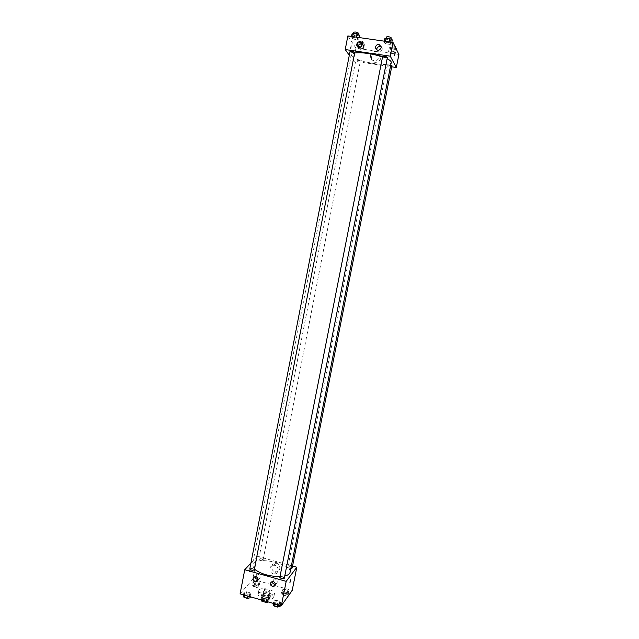 <?xml version="1.0" encoding="UTF-8"?>
<svg xmlns="http://www.w3.org/2000/svg" width="639" height="639" viewBox="0 0 639 639"><rect width="100%" height="100%" fill="white"/><g stroke="black" fill="none" stroke-linecap="round" stroke-linejoin="round"><path stroke-width="0.48" stroke-dasharray="3.19 2.4" d="M264.027 589.597L263.907 589.837C265.64 591.81 267.677 592.217 270.017 591.035C268.668 589.222 266.671 588.743 264.027 589.597M262.046 599.701L261.934 599.949C263.651 601.962 265.68 602.361 268.037 601.147C266.687 599.286 264.69 598.799 262.046 599.701M266.359 601.395L266.822 599.062L268.38 598.951L269.626 597.329L268.771 596.53L264.474 595.308L263.819 598.663L268.108 599.885L268.963 600.684L268.06 601.882M260.992 600.396L262.27 598.767L263.819 598.663M266.822 599.062L262.493 597.824L262.038 600.149M261.087 599.877L261.647 597.026L262.925 595.412L262.27 598.767M261.647 597.026L262.493 597.824M264.474 595.308L262.925 595.412M264.41 598.759C262.302 598.08 261.255 597.273 261.279 596.331C261.527 593.99 270.656 595.788 270.001 598.04C269.346 599.214 267.485 599.454 264.41 598.759M264.738 597.066C267.813 597.761 269.682 597.521 270.337 596.355C270.952 594.342 263.012 592.425 261.782 594.294L261.615 594.645C261.583 595.588 262.629 596.395 264.738 597.066M268.771 596.53L268.108 599.885M268.38 598.951L267.821 601.81M269.626 597.329L268.963 600.684M258.428 593.335L258.116 593.982C256.902 598.008 273.42 601.243 273.819 597.058C274.922 593.431 260.68 589.997 258.428 593.335M259.083 589.973L258.779 590.612C257.573 594.597 274.091 597.84 274.482 593.695C275.585 590.101 261.335 586.666 259.083 589.973M240.088 593.855L252.74 579.309L256.982 580.508M257.805 580.739L274.227 585.38M275.074 585.62L292.191 590.452M250.784 594.366L248.14 594.981L244.697 593.998L243.93 592.401L246.582 591.794L250.001 592.768L250.784 594.366L248.14 594.981L244.697 593.998L243.93 592.401L246.582 591.794L250.001 592.768L250.784 594.366L250.312 596.794M273.819 600.956L276.399 600.317L279.866 601.307L280.777 602.944L278.205 603.599L274.714 602.601L273.819 600.956L276.399 600.317L279.866 601.307L280.777 602.944L278.205 603.599L274.714 602.601L273.819 600.956L273.34 603.392M282.023 589.941L284.483 589.358L287.838 590.308L288.756 591.85L286.288 592.441L282.917 591.482L282.023 589.941L284.483 589.358L287.838 590.308L288.756 591.85L286.288 592.441L282.917 591.482L282.023 589.941L281.368 593.264L283.828 592.673L287.183 593.623L288.093 595.173L285.633 595.78L282.254 594.821L281.368 593.264M258.3 585.436L258.939 582.137L256.926 581.57L258.939 582.137L259.738 583.639L257.205 584.206L253.875 583.263L253.1 581.762L256.247 581.378L255.632 581.202L254.993 584.493L258.3 585.436L259.091 586.945L256.558 587.521L253.228 586.578L252.461 585.06L254.993 584.493M290.609 579.773L289.866 582.864M274.962 571.665L276.32 571.817C281.591 571.745 280.697 562.975 275.449 563.215C270.728 563.015 270.305 570.595 274.962 571.665M250.935 563.063L257.213 556.281L252.74 579.309M257.213 556.281L292.558 566.042M273.228 573.79C268.54 572.704 268.971 565.076 273.716 565.275C279.003 565.036 279.906 573.878 274.602 573.942L273.228 573.79M249.282 570.515L249.426 571.522C250.2 569.996 250.408 568.99 250.057 568.51L249.282 570.515M250.129 570.755L250.895 568.742C251.247 569.229 251.039 570.228 250.272 571.753L250.129 570.755M275.465 584.19C278.021 582.56 277.957 580.827 275.273 578.974L274.49 578.878C273.037 579.038 272.254 579.869 272.134 581.362M258.196 579.389C260.872 577.848 260.864 576.106 258.148 574.165L257.445 574.07C255.991 574.197 255.193 575.004 255.041 576.482M262.996 560.068L263.076 559.908C261.846 558.622 260.416 558.35 258.787 559.093C259.753 560.267 261.151 560.595 262.996 560.068M284.307 578.247C283.285 576.953 281.823 576.602 279.914 577.193M254.234 569.804C253.26 568.558 251.814 568.223 249.881 568.79M292.167 567.991C291.168 566.769 289.755 566.426 287.925 566.969L287.862 567.112C288.069 567.839 289.06 568.295 290.841 568.462M290.082 572.312C292.486 564.293 258.763 556.218 253.204 563.422L252.413 564.924L254.378 569.077M279.994 576.578L284.746 576.003M391.252 62.518C391.06 67.782 354.964 61.608 351.682 55.785L351.362 54.69L354.629 52.973M382.561 56.911L387.122 58.748M360.38 60.785C358.711 59.906 357.209 59.643 355.883 59.994L360.38 60.785M387.402 57.342C385.972 57.75 384.398 57.478 382.681 56.536M354.717 52.518C353.351 52.917 351.801 52.646 350.06 51.711M391.939 65.601C390.557 65.977 389.039 65.713 387.394 64.827L390.772 64.922M349.301 55.266L353.431 61.072L391.699 66.815M364.302 47.949L363.032 48.54L359.43 48.013L357.073 46.895L359.43 48.013L363.032 48.54L364.302 47.949L361.954 46.831L364.302 47.949L365.029 44.219L362.68 43.085L359.054 42.557L357.8 43.164L360.156 44.299L363.759 44.826L365.029 44.219M358.319 46.296L361.954 46.831L357.624 46.631L358.319 46.296L359.054 42.557M395.932 52.59L394.519 53.157L390.868 52.622L388.592 51.511L389.982 50.928L393.664 51.471L395.932 52.59L393.664 51.471L389.982 50.928L388.592 51.511L390.868 52.622L394.519 53.157L395.932 52.59L396.523 49.602M391.531 43.803L390.094 44.434L386.299 43.883L383.927 42.701L385.349 42.062L389.167 42.613L391.531 43.803L389.167 42.613L385.349 42.062L383.927 42.701L386.299 43.883L390.094 44.434L391.531 43.803L391.835 42.27M347.856 35.928L355.947 48.157L398.912 54.467M351.25 37.973L352.52 37.318L356.282 37.861L358.743 39.059L357.449 39.706L353.718 39.163L351.25 37.973L353.718 39.163L357.449 39.706L358.743 39.059L356.282 37.861L352.52 37.318L351.25 37.973L351.546 36.455M376.683 49.882L376.698 50.002C379.071 53.317 380.964 52.941 382.378 48.876L381.267 46.974M358.088 47.238L358.104 47.374C360.572 50.577 362.433 50.138 363.703 46.056L362.441 44.139M371.555 57.127L371.523 58.796C372.21 64.683 381.603 62.694 380.58 56.863C380.117 51.823 372.305 52.063 371.555 57.127M355.947 48.157L353.431 61.072M351.314 45.752L351.123 45.752C350.499 47.422 350.412 48.532 350.859 49.059L351.314 45.752L350.859 49.059C350.412 48.532 350.499 47.422 351.123 45.752L351.314 45.752M370.476 55.369C371.227 50.273 379.103 50.026 379.566 55.106C380.596 60.977 371.131 62.989 370.436 57.055L370.476 55.369M395.261 52.142L394.71 55.601M359.174 43.364L359.142 43.236C360.787 42.853 362.305 43.156 363.679 44.147C362.345 44.554 360.843 44.299 359.174 43.364M362.68 43.085L361.954 46.831M357.8 43.164L357.073 46.895M360.156 44.299L359.43 48.013M363.759 44.826L363.032 48.54M359.541 41.503L359.509 41.375C361.155 40.976 362.664 41.279 364.046 42.278C362.712 42.693 361.211 42.438 359.541 41.503M395.972 48.476L390.725 47.158L389.335 47.757L391.603 48.883L395.261 49.419L396.675 48.828M390.733 47.965L390.717 47.853C392.378 47.446 393.904 47.741 395.293 48.732C393.896 49.155 392.378 48.899 390.733 47.965M394.407 47.701L393.664 51.471M390.725 47.158L389.982 50.928M389.335 47.757L388.592 51.511M391.603 48.883L390.868 52.622M395.261 49.419L394.519 53.157M395.669 46.847C394.263 47.286 392.745 47.03 391.108 46.088L391.084 45.976C391.683 45.561 392.945 45.657 394.878 46.248M352.001 34.107L354.461 35.313L358.199 35.848L359.493 35.185M353.431 34.306L353.391 34.163C355.108 33.739 356.674 34.059 358.096 35.113C356.722 35.568 355.164 35.297 353.431 34.306M359.038 37.541L358.743 39.059M356.418 37.158L356.282 37.861M352.656 36.615L352.52 37.318M354.461 35.313L353.718 39.163M358.199 35.848L357.449 39.706M358.471 33.18C357.097 33.635 355.54 33.364 353.806 32.373M384.694 38.803L387.066 40.001L390.86 40.545L392.306 39.898M386.14 39.011L386.124 38.891C387.857 38.436 389.439 38.747 390.876 39.802C389.431 40.273 387.849 40.009 386.14 39.011M389.303 41.902L389.167 42.613M385.485 41.351L385.349 42.062M384.223 41.168L383.927 42.701M387.066 40.001L386.299 43.883M390.86 40.545L390.094 44.434M391.26 37.853C389.814 38.324 388.232 38.06 386.531 37.054M253.723 585.42L253.635 585.596C254.849 586.961 256.271 587.233 257.908 586.41C256.974 585.156 255.576 584.829 253.723 585.42M258.939 582.137L259.738 583.639L259.091 586.945M259.738 583.639L257.205 584.206L256.558 587.521M257.205 584.206L253.875 583.263L253.228 586.578M253.875 583.263L253.1 581.762L252.461 585.06M253.1 581.762L255.632 581.202M253.723 585.436L253.635 585.612C254.841 586.977 256.271 587.249 257.908 586.426C256.974 585.172 255.576 584.845 253.723 585.436M282.646 593.631L282.582 593.783C283.788 595.181 285.218 595.476 286.871 594.661C285.897 593.359 284.491 593.016 282.646 593.631L282.574 593.791C283.788 595.197 285.218 595.492 286.871 594.677C285.897 593.367 284.483 593.024 282.646 593.639M288.756 591.85L288.093 595.173M286.288 592.441L285.633 595.78M282.917 591.482L282.254 594.821M284.483 589.358L283.828 592.673M287.838 590.308L287.183 593.623M243.267 595.82L245.919 595.197L249.338 596.179L250.121 597.784M244.577 596.187L244.473 596.387C245.727 597.84 247.205 598.112 248.906 597.217C247.956 595.891 246.51 595.548 244.577 596.187L244.473 596.403C245.727 597.848 247.205 598.128 248.906 597.225C247.956 595.899 246.51 595.564 244.569 596.203M248.14 594.981L247.916 596.099M244.697 593.998L244.481 595.117M243.93 592.401L243.459 594.821M246.582 591.794L245.919 595.197M250.001 592.768L249.338 596.179M273.141 604.39L275.721 603.743L279.187 604.734L280.098 606.387M274.466 604.774L274.395 604.941C275.641 606.435 277.126 606.731 278.844 605.844C277.845 604.462 276.383 604.103 274.466 604.774L274.387 604.957C275.641 606.443 277.118 606.746 278.844 605.852C277.845 604.47 276.383 604.119 274.466 604.782M280.777 602.944L280.297 605.389M278.205 603.599L277.981 604.726M274.714 602.601L274.49 603.727M276.399 600.317L275.721 603.743M279.866 601.307L279.187 604.734M268.037 601.147L270.017 591.035M261.934 599.949L263.907 589.837M261.615 594.645L261.279 596.331M270.337 596.355L270.001 598.04M258.779 590.612L258.116 593.982M274.482 593.695L273.819 597.058M275.449 563.215L273.716 565.275M276.32 571.817L274.602 573.942M249.426 571.522L250.272 571.753M250.057 568.51L250.895 568.742M272.541 581.322L274.49 578.878M255.36 576.466L257.445 574.07M351.362 54.69L252.413 564.924M263.076 559.908L360.412 60.897M258.787 559.093L355.883 59.994M387.37 64.731L287.862 567.112M381.251 46.831L382.378 48.876M362.417 43.987L363.703 46.056M380.58 56.863L379.566 55.106M371.523 58.796L370.436 57.055M359.509 41.375L359.142 43.236M364.046 42.278L363.679 44.147M391.084 45.976L390.717 47.853M395.525 47.566L395.293 48.732M353.527 33.468L353.391 34.163M358.207 34.546L358.096 35.113M386.268 38.164L386.124 38.891M390.988 39.227L390.876 39.802"/><path stroke-width="0.96" d="M268.06 601.882L266.159 602.441L261.838 601.195L261.087 599.877M262.038 600.149L261.838 601.195M266.359 601.395L266.159 602.441M267.821 601.81L267.717 602.329M292.558 566.042L296.815 567.224L292.191 590.452L281.36 605.692L240.088 593.855L244.745 569.732L250.935 563.063M256.982 580.508L257.805 580.739M274.227 585.38L275.074 585.62M256.247 581.378L256.926 581.57L256.247 581.378M289.874 582.864L290.609 579.773M296.815 567.224L286.184 581.354L281.36 605.692M273.324 581.418C276.136 583.503 276.088 585.276 273.173 586.722C269.53 585.06 269.323 583.263 272.541 581.322L273.324 581.418M256.071 576.562C258.883 578.694 258.803 580.452 255.84 581.849C252.277 580.1 252.125 578.303 255.36 576.466L256.071 576.562M286.184 581.354L244.745 569.732M272.134 581.362C272.358 583.159 273.348 584.118 275.113 584.238L275.465 584.19M255.041 576.482C255.217 578.271 256.175 579.246 257.916 579.413L258.196 579.389M279.914 577.193L279.842 577.352C281.112 578.75 282.598 579.054 284.307 578.247L387.402 57.342C385.956 56.344 384.374 56.04 382.657 56.424L279.842 577.352M249.881 568.79L249.785 568.974C251.063 570.331 252.541 570.611 254.234 569.804L354.717 52.518C353.279 51.527 351.714 51.208 350.02 51.575L249.785 568.974M290.841 568.462L292.167 567.991L391.939 65.601L390.772 64.922M254.378 569.077C260.6 573.926 269.139 576.426 279.994 576.578M284.746 576.003C287.917 575.236 289.699 574.006 290.082 572.312L391.252 62.518C391.411 61.448 390.038 60.186 387.122 58.748M354.629 52.973C362.377 52.222 371.69 53.54 382.561 56.911M345.228 49.538L390.277 56.184L393.001 42.438L347.856 35.928L345.228 49.538L349.301 55.266M391.699 66.815L396.316 67.51L390.277 56.184M381.219 47.797C379.215 51.048 377.314 51.104 375.524 47.965C375.572 45.665 376.722 44.49 378.959 44.442L381.251 46.831L381.219 47.797M356.786 44.235C357.305 42.486 358.423 41.647 360.164 41.711L362.417 43.987C361.139 48.109 359.262 48.556 356.77 45.321L356.786 44.235M396.316 67.51L398.912 54.467L393.001 42.438M381.267 46.974L380.109 46.511C377.945 46.543 376.802 47.661 376.683 49.882M362.441 44.139L361.466 43.795C359.278 43.835 358.152 44.986 358.088 47.238M394.654 55.545L395.166 52.206L394.654 55.545M394.71 55.601L395.261 52.142M396.523 49.602L396.675 48.828L395.972 48.476M394.878 46.248L395.669 46.847L395.525 47.566M359.038 37.541L359.493 35.185L357.033 33.971L353.271 33.428L352.001 34.107L351.546 36.455M357.033 33.971L356.418 37.158M353.271 33.428L352.656 36.615M353.806 32.373L353.766 32.23C355.484 31.798 357.049 32.11 358.471 33.18L358.207 34.546M391.835 42.27L392.306 39.898L389.942 38.691L386.116 38.14L384.694 38.803L384.223 41.168M389.942 38.691L389.303 41.902M386.116 38.14L385.485 41.351M386.531 37.054L386.507 36.934C388.24 36.479 389.83 36.782 391.26 37.853L390.988 39.227M250.312 596.794L250.121 597.784L247.469 598.416L244.034 597.425L243.267 595.82L243.459 594.821M247.916 596.099L247.469 598.416M244.481 595.117L244.034 597.425M280.297 605.389L280.098 606.387L277.518 607.05L274.035 606.044L273.141 604.39L273.34 603.392M277.981 604.726L277.518 607.05M274.49 603.727L274.035 606.044M273.173 586.722L275.113 584.238M255.84 581.849L257.916 579.413M375.524 47.965L376.587 49.818M356.77 45.321L357.976 47.174M353.766 32.23L353.527 33.468M386.507 36.934L386.268 38.164"/></g></svg>
